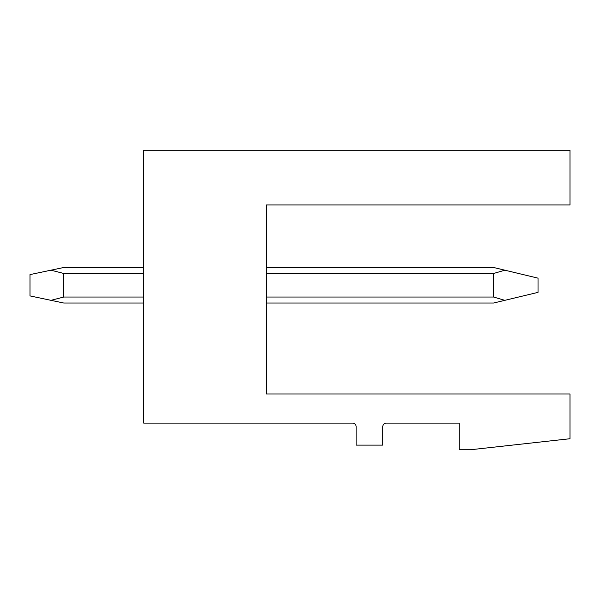 <?xml version="1.0" encoding="UTF-8"?>
<svg xmlns="http://www.w3.org/2000/svg" width="600" height="600" viewBox="0 0 600 600"><rect width="100%" height="100%" fill="white"/><g stroke="black" fill="none" stroke-linecap="round" stroke-linejoin="round"><path stroke-width="0.9" d="M143.685 150.255L570 150.255L570 204.968L266.25 204.968L266.25 393.967L570 393.967L570 438.728L470.528 449.745L459.158 449.745L459.158 423.097L386.332 423.097A3.555 3.555 0 0 0 382.778 426.653L382.778 445.125L356.13 445.125L356.13 426.653A3.555 3.555 0 0 0 352.582 423.097L143.685 423.097L143.685 150.255M266.25 303.022L493.62 303.022L504.832 300.33L493.62 297.038L266.25 297.038M266.25 267.495L493.62 267.495L538.028 278.153L538.028 292.365L504.832 300.33M504.832 270.188L493.62 273.472L493.62 297.038M143.685 303.022L63.75 303.022L50.97 300.33L63.75 297.038L143.685 297.038M143.685 267.495L63.75 267.495L50.97 270.188L63.75 273.472L63.75 297.038M50.97 270.188L30 274.597L30 295.913L50.97 300.33M493.62 273.472L266.25 273.472M143.685 273.472L63.75 273.472"/></g></svg>
